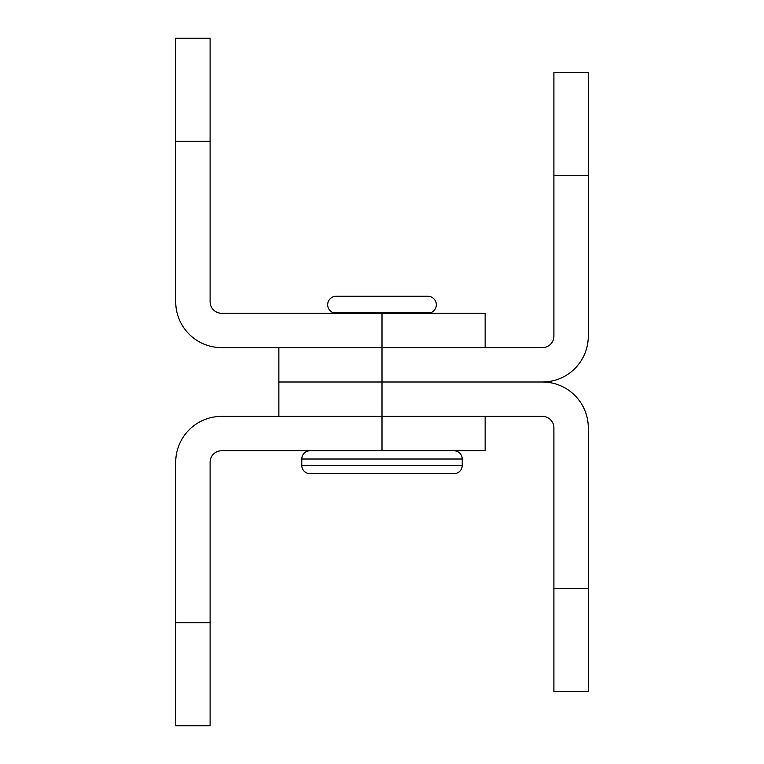 <?xml version="1.0" encoding="UTF-8"?>
<svg xmlns="http://www.w3.org/2000/svg" width="764" height="764" viewBox="0 0 764 764"><rect width="100%" height="100%" fill="white"/><g stroke="black" fill="none" stroke-linecap="round" stroke-linejoin="round"><path stroke-width="1.15" d="M382 450.76L485.14 450.76L485.14 416.38L221.56 416.38A45.84 45.84 0 0 0 175.72 462.22L175.72 725.8L210.1 725.8L210.1 462.22A11.46 11.46 0 0 1 221.56 450.76L382 450.76L382 416.38L542.44 416.38A11.46 11.46 0 0 1 553.9 427.84L553.9 691.42L588.28 691.42L588.28 427.84A45.84 45.84 0 0 0 542.44 382L278.86 382L278.86 416.38L382 416.38L382 382L278.86 382L278.86 347.62L382 347.62L382 382L542.44 382A45.84 45.84 0 0 0 588.28 336.16L588.28 72.58L553.9 72.58L553.9 336.16A11.46 11.46 0 0 1 542.44 347.62L221.56 347.62A45.84 45.84 0 0 1 175.72 301.78L175.72 38.2L210.1 38.2L210.1 301.78A11.46 11.46 0 0 0 221.56 313.24L382 313.24L382 347.62L485.14 347.62L485.14 313.24L382 313.24M436.32 304.76A8.48 8.48 0 0 1 431.278 312.514L332.722 312.514A8.48 8.48 0 0 1 336.16 296.279L427.84 296.279A8.48 8.48 0 0 1 436.32 304.76M462.22 465.429L462.22 459.011L301.78 459.011L301.78 465.429A8.251 8.251 0 0 0 310.031 473.68L453.969 473.68A8.251 8.251 0 0 0 462.22 465.429L301.78 465.429M462.22 459.011A8.251 8.251 0 0 0 453.969 450.76M301.78 459.011A8.251 8.251 0 0 1 310.031 450.76M332.722 313.24L332.722 312.514M431.278 313.24L431.278 312.514M553.9 175.72L588.28 175.72M553.9 588.28L588.28 588.28M210.1 622.66L175.72 622.66M210.1 141.34L175.72 141.34"/></g></svg>
